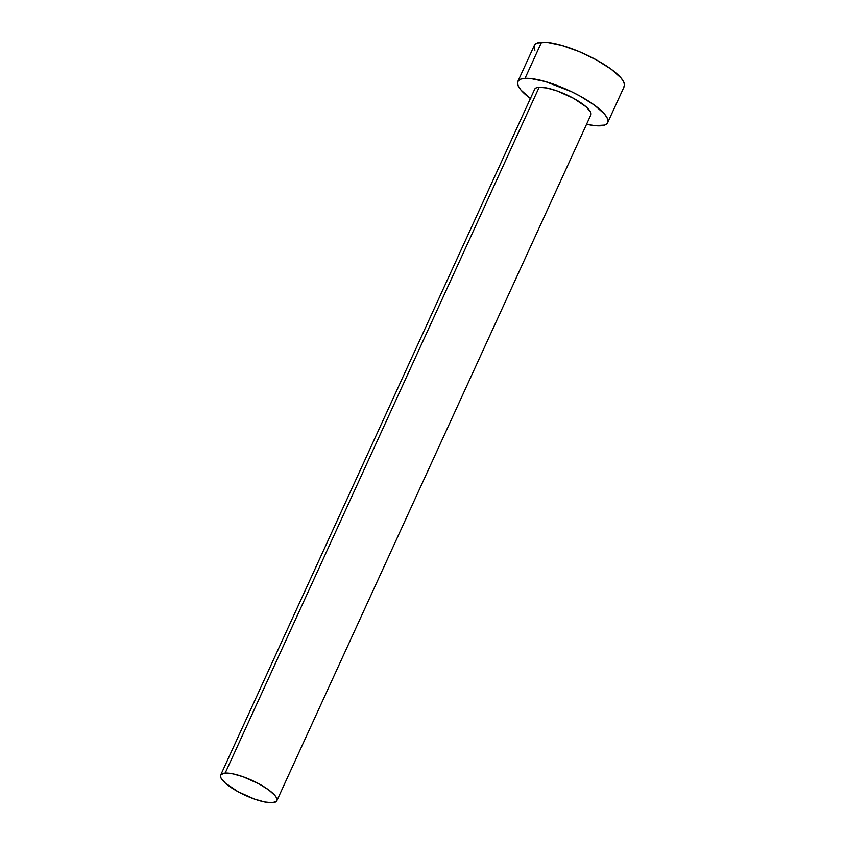 <?xml version="1.0" encoding="UTF-8"?>
<svg xmlns="http://www.w3.org/2000/svg" width="845" height="845" viewBox="0 0 845 845"><rect width="100%" height="100%" fill="white"/><g stroke="black" fill="none" stroke-linecap="round" stroke-linejoin="round"><path stroke-width="1.27" d="M534.462 90.257L534.991 88.725L536.575 87.711L539.173 87.246A30.885 8.196 -155.4 0 0 534.674 89.221L220.672 775.055A30.885 8.196 24.6 0 1 225.171 773.08L539.173 87.246L546.947 88.028L557.13 90.943L573.48 98.295L586.208 106.914L590.475 111.931L591.035 113.906L590.518 115.438M276.833 800.775L590.835 114.941A30.885 8.196 -155.4 0 0 572.53 97.777A30.885 8.196 -155.4 0 0 539.173 87.246L225.171 773.08A30.885 8.196 24.6 0 1 258.538 783.621A30.885 8.196 24.6 0 1 276.833 800.775A30.885 8.196 24.6 0 1 272.333 802.75A30.885 8.196 24.6 0 1 238.966 792.219A30.885 8.196 24.6 0 1 220.672 775.055M607.682 122.652L624.202 86.56A49.411 13.119 -155.4 0 0 594.933 59.108A49.411 13.119 -155.4 0 0 541.55 42.25A49.411 13.119 -155.4 0 0 534.346 45.419L517.827 81.511A49.411 13.119 24.6 0 1 525.02 78.342L541.55 42.25L525.02 78.342A49.411 13.119 24.6 0 1 578.403 95.2A49.411 13.119 24.6 0 1 607.682 122.652A49.411 13.119 24.6 0 1 600.478 125.82A49.411 13.119 24.6 0 1 586.567 124.247L594.88 125.641L604.629 125.081L607.175 123.454L608.009 121.004L607.111 117.835L604.502 114.054L594.637 105.287L579.913 96.024L571.41 91.651L545.268 81.532L530.628 78.522L525.02 78.342L520.869 79.092L518.323 80.708L517.489 83.159L518.397 86.327L521.006 90.109L530.871 98.886M530.406 98.538A49.411 13.119 24.6 0 1 517.827 81.511M623.705 87.352L624.539 84.912L623.631 81.733L621.022 77.962L611.157 69.184L596.433 59.921L579.1 51.587L561.798 45.44L547.148 42.419L537.399 42.989L534.853 44.616L534.019 47.056L534.917 50.235M272.333 802.75L276.516 801.271L277.033 799.74L276.473 797.764L274.847 795.398L268.678 789.917L259.478 784.128L243.128 776.777L232.945 773.862L225.171 773.08L220.989 774.559L220.46 776.09L221.031 778.065L225.288 783.083L238.026 791.702L254.377 799.053L264.559 801.968L272.333 802.75"/></g></svg>
